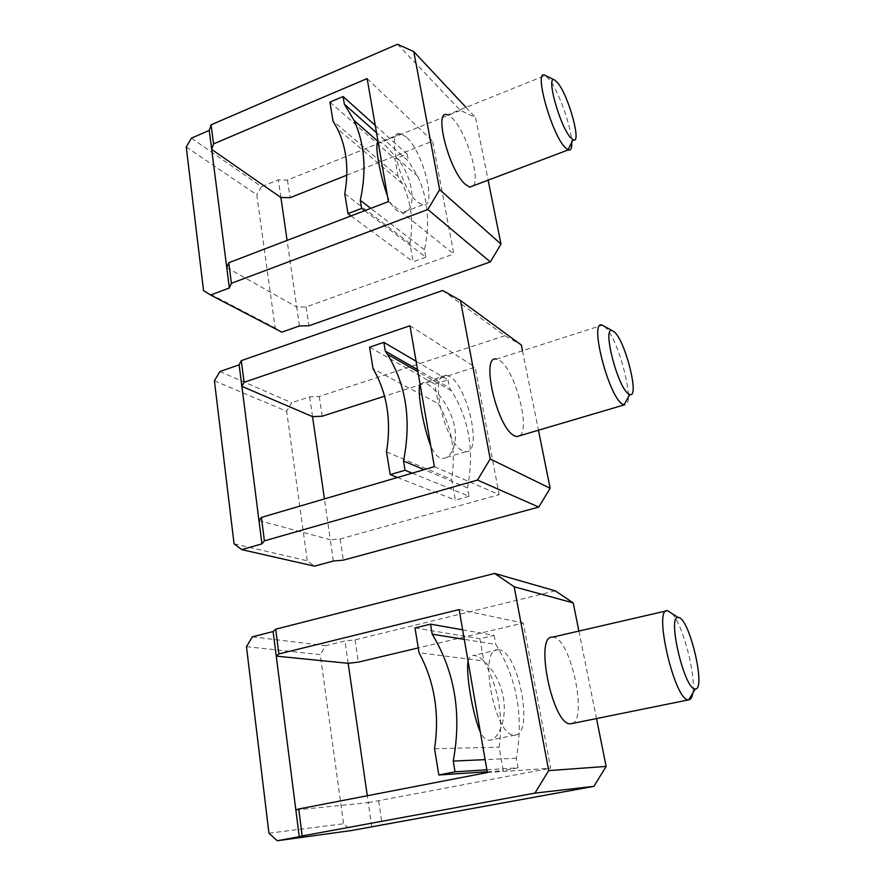 <?xml version="1.0" encoding="UTF-8"?>
<svg xmlns="http://www.w3.org/2000/svg" width="885" height="885" viewBox="0 0 885 885"><rect width="100%" height="100%" fill="white"/><g stroke="black" fill="none" stroke-linecap="round" stroke-linejoin="round"><path stroke-width="0.66" stroke-dasharray="4.42 3.32" d="M412.189 473.176L469.006 496.297L467.49 487.878C474.515 451.217 469.161 418.87 451.427 390.816L449.425 387.862L417.543 369.587M467.49 487.878L424.147 469.669M420.109 384.367L423.672 382.53L426.935 383.78C435.398 388.537 449.536 405.551 453.95 423.838C458.519 442.168 451.582 458.386 442.909 458.408L439.878 457.722C436.449 456.074 433.429 452.213 430.807 446.117M469.006 496.297L455.366 500.125L451.715 479.493C456.018 451.107 451.549 425.862 438.307 403.759L373.061 368.713M416.105 361.246L447.987 379.897L434.823 384.112L438.307 403.759M447.987 379.897L449.425 387.862M397.487 477.48L455.366 500.125M386.524 451.914L451.715 479.493M369.576 347.185L434.823 384.112M434.369 466.66L499.14 494.649L475.145 367.153L384.544 396.214M409.954 325.78L475.145 367.153M449.536 376.534L446.14 375.306C428.351 370.948 444.358 443.883 463.01 450.885L465.776 451.66C482.867 453.983 467.844 385.816 449.536 376.534M442.71 290.501L504.892 335.692L521.309 344.984M522.471 350.803L538.456 430.21M519.783 435.719C530.746 428.816 514.705 369.266 499.649 360.483L496.507 359.133L602.198 325.193M604.134 326.244L604.787 326.797C618.88 338.159 636.592 408.925 624.113 404.921M258.973 520.579L330.326 539.75L324.43 498.919M234.06 543.788L307.294 560.791L314.518 566.157M214.413 380.827L286.651 411.248L307.294 560.791M219.911 371.523L291.696 402.752L286.651 411.248M504.892 335.692L319.264 396.491L309.684 396.845L291.696 402.752M333.391 561.024L330.326 539.75L340.194 538.965L499.14 494.649M340.194 538.965L343.314 560.161M319.264 396.491L322.162 416.227M312.538 416.636L309.684 396.845M364.664 210.696L425.829 257.192L424.479 249.758C430.198 222.577 427.942 198.085 417.709 176.292L408.483 161.181L376.512 132.772M424.479 249.758L370.749 208.362M378.105 141.954L380.318 141.965L385.207 145.35L396.148 157.353C414.988 177.852 417.377 214.336 401.878 212.743L396.602 210.431C393.15 207.577 390.119 202.831 387.508 196.193M425.829 257.192L413.162 261.761L409.932 243.508C413.66 221.206 411.116 201.26 402.299 183.66L398.051 176.403L332.981 120.991M375.24 125.416L407.2 154.112L394.964 158.957L398.051 176.403M407.2 154.112L408.483 161.181M351.046 215.907L413.162 261.761M344.763 193.793L409.932 243.508M329.928 102.118L394.964 158.957M388.438 201.592L453.839 253.984L432.599 141.146L346.82 175.186M367.131 78.577L432.599 141.146M406.126 136.943L400.828 133.701C385.229 127.827 400.418 189.257 417.974 202.333L422.654 204.9C437.577 209.192 423.439 151.689 406.126 136.943M397.52 44.25L460.399 110.426L475.51 117.506L488.133 180.164M466.052 107.406L475.51 117.506M473.508 185.684C480.356 177.586 465.853 131.179 452.456 118.347L447.522 114.873L545.226 75.479L549.375 79.44C558.723 91.111 571.422 126.964 571.765 142.352M226.737 267.558L296.718 307.051L287.094 240.399M203.539 290.545L275.158 327.937L281.85 332.163M186.237 146.965L256.772 194.733L275.158 327.937M191.392 138.148L261.529 186.647L256.772 194.733M460.399 110.426L287.481 180.097L278.344 179.854L261.529 186.647M299.44 325.945L296.718 307.051L306.11 306.951L453.839 253.984M306.11 306.951L308.876 325.791M287.481 180.097L290.07 197.698M280.899 197.51L278.344 179.854M486.883 769.795L518.057 767.815L516.32 758.224C523.809 716.164 516.951 678.22 495.766 644.413L464.282 639.357M516.32 758.224L485.124 759.64M468.077 661.272C468.862 657.577 470.577 655.641 473.221 655.453L474.504 655.508C483.287 656.714 498.985 674.68 503.156 696.451C507.481 718.211 498.863 739.063 490.002 740.203L489.339 740.247C485.965 740.203 482.978 737.526 480.367 732.205M518.057 767.815L503.266 770.669L499.107 747.161C503.51 715.821 498.421 687.103 483.852 661.029L419.025 652.732M462.634 629.81L494.129 635.364L479.902 638.716L483.852 661.029M494.129 635.364L495.766 644.413M487.226 771.742L503.266 770.669M434.557 748.721L499.107 747.161M415.01 627.941L479.902 638.716M487.358 772.539L550.625 768.202L523.301 623.007L418.24 647.92M459.127 609.577L523.301 623.007M499.051 649.844L497.779 649.778C477.8 647.964 494.87 737.426 514.506 735.136L515.147 735.103C534.429 734.119 518.234 650.774 499.051 649.844M578.89 631.071L596.501 718.576M571.843 723.587C588.204 720.069 570.604 638.572 553.59 637.266L552.428 637.178M672.069 613.593C682.988 625.053 696.163 675.321 692.767 693.176M295.844 809.952L368.293 802.662L367.297 795.737M268.94 833.205L343.59 823.747L351.422 830.528M246.461 646.669L320.248 654.646L343.59 823.747M252.347 636.824L325.614 645.707L320.248 654.646M555.293 590.859L355.018 639.855L344.94 640.972L325.614 645.707M368.293 802.662L550.625 768.202M378.691 801.014L382.22 825.063M355.018 639.855L358.292 662.135M348.17 663.319L344.94 640.972M371.777 826.8L368.293 802.673M451.427 390.816L417.908 371.7M465.776 451.66L442.909 458.408M446.14 375.306L423.672 382.53M417.709 176.292L396.148 157.353M402.299 183.66L337.417 128.79M422.654 204.9L401.878 212.743M400.828 133.701L380.318 141.965M515.147 735.103L490.002 740.203M497.779 649.778L473.221 655.453M667.434 610.639L666.294 610.904"/><path stroke-width="1.33" d="M417.543 369.587L385.285 351.079L387.398 354.299C406.193 384.864 411.558 420.43 403.494 460.985L424.147 469.669M430.807 446.117C423.085 426.47 416.946 390.639 420.109 384.367M403.494 460.985L405.031 470.256L390.208 474.637L386.524 451.914C391.557 420.552 387.066 392.818 373.061 368.713L369.576 347.185L383.836 342.362L385.285 351.079M405.031 470.256L412.189 473.176M390.208 474.637L397.487 477.48M383.836 342.362L416.105 361.246M522.471 350.803L521.309 344.984L460.454 300.469L442.71 290.501L241.306 360.637L244.083 382.287L409.954 325.78L434.369 466.66L261.396 517.415L264.394 540.846L477.491 480.068L490.202 458.972L550.149 488.266L538.744 507.083L477.491 480.068M538.456 430.21L550.149 488.266M460.454 300.469L490.202 458.972M496.507 359.133C480.135 354.144 497.071 428.097 514.318 435.719L516.862 436.582L519.783 435.719M516.862 436.582L624.113 404.921L622.055 403.859C607.984 394.931 589.012 319.142 602.143 325.171L604.134 326.244M614.278 331.886C625.429 340.935 639.822 398.394 629.81 394.522L628.239 393.648C617.21 386.236 602.021 326.045 612.21 330.614L614.278 331.886M324.43 498.919L312.549 416.636L322.162 416.227L384.544 396.214M264.394 540.846L261.938 543.855L241.882 386.358L312.549 416.636M241.306 360.637L239.138 364.852L219.911 371.523L214.413 380.827L234.06 543.788L241.682 549.618L314.518 566.157L333.391 561.024L343.314 560.161L538.744 507.083M241.682 549.618L261.938 543.855M258.973 520.579L261.396 517.415M239.138 364.852L241.87 386.358L244.083 382.287M376.512 132.772L344.365 104.187L354.044 120.404C364.72 143.868 366.799 170.506 360.295 200.309L370.749 208.362M387.508 196.193C379.72 174.577 374.344 143.226 378.105 141.954M360.295 200.309L361.633 208.395L347.971 213.639L344.763 193.793C349.066 169.389 346.621 147.718 337.417 128.79L332.981 120.991L329.928 102.118L343.092 96.542L344.365 104.187M361.633 208.395L364.664 210.696M347.971 213.639L351.046 215.907M343.092 96.542L375.24 125.416M466.052 107.406L413.749 51.562L397.52 44.25L211.106 124.829L213.55 143.912L367.131 78.577L388.438 201.592L228.773 262.734L231.405 283.3L427.842 209.502L439.657 189.655L500.998 244.094L490.323 261.927L427.842 209.502M488.133 180.164L500.998 244.094M413.749 51.562L439.657 189.655M447.522 114.873C433.086 108.346 448.894 170.584 465.333 184.379L469.681 187.133L473.508 185.684M571.765 142.352C571.975 148.426 570.748 150.959 568.093 149.963L564.464 146.799C550.536 131.5 533.401 67.78 545.16 75.446L545.226 75.479M558.026 83.201C569.11 96.896 582.031 145.228 573.049 139.741L570.228 137.164C559.265 124.708 545.58 74.097 554.718 80.037L558.026 83.201M287.094 240.399L280.899 197.499L290.07 197.698L346.82 175.186M231.405 283.3L229.348 287.99L211.692 149.421L280.899 197.499M211.106 124.829L209.269 130.449L191.392 138.148L186.237 146.965L203.539 290.545L210.564 295.026L281.85 332.163L299.44 325.945L308.876 325.791L490.323 261.927M210.564 295.026L229.348 287.99M226.737 267.558L228.773 262.734M209.269 130.449L211.692 149.421L213.55 143.912M464.282 639.357L432.201 634.202C454.89 671.748 461.904 714.04 453.231 761.089L485.124 759.64M480.367 732.205C472.811 715.357 465.742 674.005 468.077 661.272M453.231 761.089L455.012 771.82L438.805 774.983L434.557 748.721C439.745 713.697 434.568 681.704 419.025 652.732L415.01 627.941L430.53 624.157L432.201 634.202M455.012 771.82L486.883 769.795M438.805 774.983L487.226 771.742M430.53 624.157L462.634 629.81M494.626 573.425L514.196 586.799L573.226 602.917L555.293 590.859L494.626 573.425L275.711 629.18L278.886 653.949L459.127 609.577L487.358 772.539L298.743 808.978L302.194 835.949L534.927 793.115L548.689 770.614L606.136 766.421L593.901 786.356L534.927 793.115M573.226 602.917L578.89 631.071M596.501 718.576L606.136 766.421M514.196 586.799L548.689 770.614M666.294 610.904L552.428 637.178C534.142 634.844 552.616 725.667 570.449 723.775L571.843 723.587M692.767 693.176C692.081 697.402 690.765 699.615 688.807 699.825L688.353 699.825C674.613 700.843 653.042 607.53 667.412 610.628L672.069 613.593M678.895 617.575C689.758 619.356 706.23 689.957 695.333 688.961L695.035 688.95C684.315 689.426 666.991 615.352 678.12 617.464L678.895 617.575M367.297 795.737L348.17 663.319L358.292 662.135L418.24 647.92M302.194 835.949L299.252 836.701L276.242 656.128L348.17 663.319M275.711 629.18L273.111 631.547L252.347 636.824L246.461 646.669L268.94 833.205L277.27 840.75L351.422 830.528L593.901 786.356M277.27 840.75L299.252 836.701M295.844 809.952L298.743 808.978M273.111 631.547L276.242 656.128L278.886 653.949M417.908 371.7L387.398 354.299M629.81 394.522L624.047 404.899M612.21 330.614L602.143 325.171M378.017 141.445L354.044 120.404M568.093 149.963L469.681 187.133M573.049 139.741L568.026 149.93M554.718 80.037L545.16 75.446M688.807 699.825L571.035 723.742M695.333 688.961L688.729 699.825M678.12 617.464L667.412 610.628"/></g></svg>
